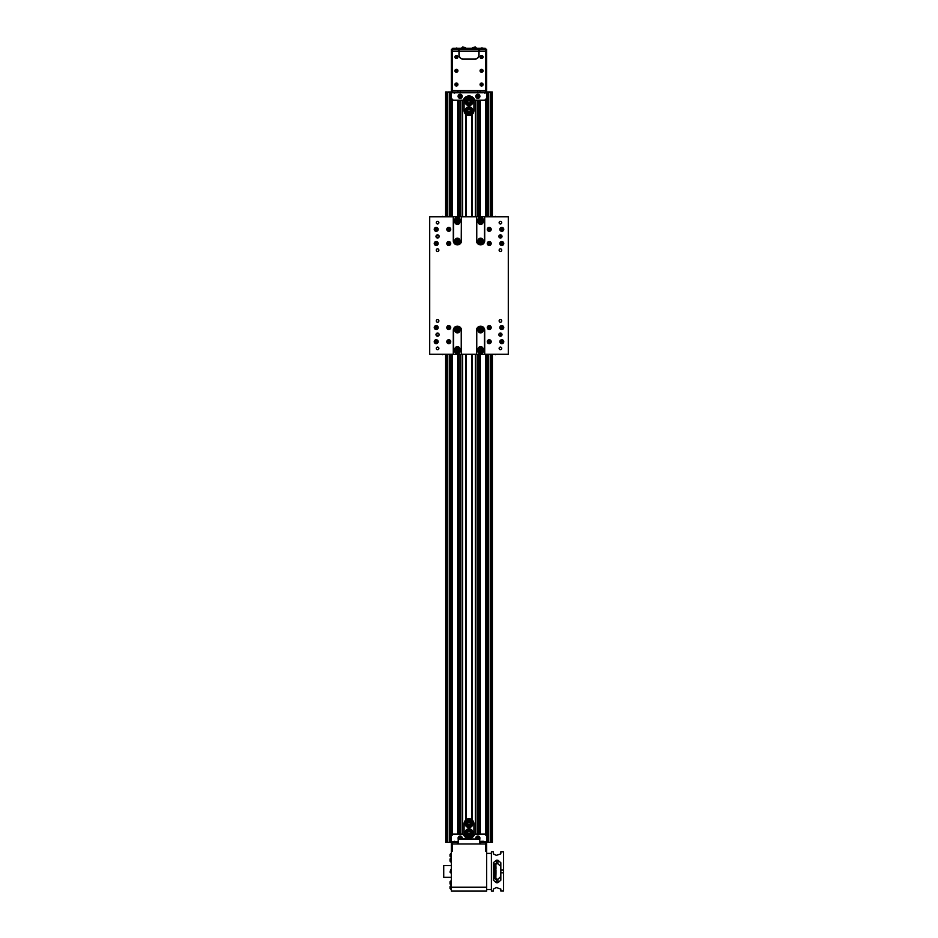 <?xml version="1.0" encoding="UTF-8"?>
<svg xmlns="http://www.w3.org/2000/svg" width="938" height="938" viewBox="0 0 938 938"><rect width="100%" height="100%" fill="white"/><g stroke="black" fill="none" stroke-linecap="round" stroke-linejoin="round"><path stroke-width="1.41" d="M490.234 152.777L490.996 152.777M490.234 149.048L490.996 149.048M490.234 553.514L490.996 553.514M490.234 549.785L490.996 549.785M490.234 506.368L490.996 506.368M490.234 502.639L490.996 502.639M490.234 388.508L490.996 388.508M490.234 384.779L490.996 384.779M490.234 199.923L490.996 199.923M490.234 196.194L490.996 196.194M490.234 176.356L490.996 176.356M490.234 172.627L490.996 172.627M490.234 105.631L490.996 105.631M490.234 101.902L490.996 101.902M490.234 129.21L490.996 129.21M490.234 125.481L490.996 125.481M490.234 364.941L490.996 364.941M490.234 361.2L490.996 361.2M490.234 412.087L490.996 412.087M490.234 408.347L490.996 408.347M490.234 435.654L490.996 435.654M490.234 431.926L490.996 431.926M490.234 459.221L490.996 459.221M490.234 455.493L490.996 455.493M490.234 482.8L490.996 482.8M490.234 479.072L490.996 479.072M490.234 529.947L490.996 529.947M490.234 526.218L490.996 526.218M490.234 577.093L490.996 577.093M490.234 573.364L490.996 573.364M490.234 600.66L490.996 600.66M490.234 596.931L490.996 596.931M490.234 624.239L490.996 624.239M490.234 620.499L490.996 620.499M490.234 647.806L490.996 647.806M490.234 644.078L490.996 644.078M490.234 671.385L490.996 671.385M490.234 667.645L490.996 667.645M490.234 694.952L490.996 694.952M490.234 691.224L490.996 691.224M490.234 718.531L490.996 718.531M490.234 714.791L490.996 714.791M490.234 742.099L490.996 742.099M490.234 738.37L490.996 738.37M490.234 765.678L490.996 765.678M490.234 761.937L490.996 761.937M490.234 789.245L490.996 789.245M490.234 785.516L490.996 785.516M490.234 812.824L490.996 812.824M490.234 809.084L490.996 809.084M490.234 836.391L490.996 836.391M490.234 832.663L490.996 832.663M492.38 354.283L492.38 842.383L490.515 842.383L490.996 354.283M492.274 216.772L492.274 91.983L492.38 216.772M492.274 354.283L492.274 842.383M492.274 91.983L491.793 216.772M491.793 354.283L491.793 842.383M491.793 91.983L491.688 216.772M491.688 354.283L491.688 842.383M491.688 91.983L491.102 216.772M491.102 354.283L491.102 842.383M491.102 91.983L490.996 216.772M490.234 354.283L490.234 842.383L486.681 842.383L486.681 850.684L485.497 850.977L485.497 843.954L452.503 843.954L452.503 850.977L451.319 850.684L451.319 851.81L451.319 850.977M488.534 216.772L488.534 91.983L490.996 91.983L490.234 91.983L490.234 216.772M488.534 354.283L488.534 842.383M488.534 91.983L487.502 91.983L487.502 216.772M487.502 354.283L487.502 842.383M487.502 91.983L451.319 91.983L451.319 51.121L452.304 51.121L452.503 90.411L451.319 90.411M447.766 199.923L447.004 199.923M447.766 196.194L447.004 196.194M447.766 553.514L447.004 553.514M447.766 549.785L447.004 549.785M447.766 506.368L447.004 506.368M447.766 502.639L447.004 502.639M447.766 388.508L447.004 388.508M447.766 384.779L447.004 384.779M447.766 176.356L447.004 176.356M447.766 172.627L447.004 172.627M447.766 152.777L447.004 152.777M447.766 149.048L447.004 149.048M447.766 105.631L447.004 105.631M447.766 101.902L447.004 101.902M447.766 129.21L447.004 129.21M447.766 125.481L447.004 125.481M447.766 364.941L447.004 364.941M447.766 361.2L447.004 361.2M447.766 412.087L447.004 412.087M447.766 408.347L447.004 408.347M447.766 435.654L447.004 435.654M447.766 431.926L447.004 431.926M447.766 459.221L447.004 459.221M447.766 455.493L447.004 455.493M447.766 482.8L447.004 482.8M447.766 479.072L447.004 479.072M447.766 529.947L447.004 529.947M447.766 526.218L447.004 526.218M447.766 577.093L447.004 577.093M447.766 573.364L447.004 573.364M447.766 600.66L447.004 600.66M447.766 596.931L447.004 596.931M447.766 624.239L447.004 624.239M447.766 620.499L447.004 620.499M447.766 647.806L447.004 647.806M447.766 644.078L447.004 644.078M447.766 671.385L447.004 671.385M447.766 667.645L447.004 667.645M447.766 694.952L447.004 694.952M447.766 691.224L447.004 691.224M447.766 718.531L447.004 718.531M447.766 714.791L447.004 714.791M447.766 742.099L447.004 742.099M447.766 738.37L447.004 738.37M447.766 765.678L447.004 765.678M447.766 761.937L447.004 761.937M447.766 789.245L447.004 789.245M447.766 785.516L447.004 785.516M447.766 812.824L447.004 812.824M447.766 809.084L447.004 809.084M447.766 836.391L447.004 836.391M447.766 832.663L447.004 832.663M449.466 354.283L449.466 842.383L458.201 842.383L454.508 841.304L453.582 842.23L457.31 842.23M447.766 216.772L447.766 91.983L450.498 91.983L450.498 216.772M450.498 354.283L450.498 842.383M449.466 91.983L449.466 216.772M447.766 354.283L447.766 842.383L449.466 842.383M446.898 354.283L446.898 842.383L447.766 842.383L447.004 842.383L447.004 354.283M445.62 216.772L445.62 91.983L447.004 91.983L447.004 216.772M446.898 91.983L446.898 216.772M446.312 354.283L446.898 842.383M446.312 91.983L446.312 216.772M446.207 354.283L446.312 842.383M446.207 91.983L446.207 216.772M445.726 91.983L445.726 216.772M445.726 354.283L446.207 842.383M445.62 354.283L445.726 842.383M450.498 91.983L451.319 91.983L451.319 216.772M477.958 838.842L478.708 837.786L478.04 837.177L478.028 838.83L478.052 837.188L477.172 837.446L477.536 838.842M478.052 834.128L478.052 354.283L478.028 834.128M478.052 216.772L478.052 100.237L478.028 216.772M477.641 97.189L478.708 96.028L478.04 95.418L478.028 97.071L478.052 95.43L477.172 95.688L477.641 97.189L477.63 95.547M477.864 838.842L477.864 837.224M477.864 834.128L477.864 354.283M477.864 216.772L477.864 100.237M477.864 97.118L477.864 95.477M477.817 838.842L477.817 837.247M477.817 834.128L477.817 354.283M477.817 216.772L477.817 100.237M477.817 97.142L477.817 95.488M477.653 838.842L477.653 837.294M477.653 834.128L477.653 354.283M477.653 216.772L477.653 100.237M477.653 97.189L477.653 95.535M477.63 838.842L477.63 837.306M477.63 834.128L477.63 354.283M477.63 216.772L477.63 100.237M460.37 838.818L460.37 837.188L459.491 837.446L459.855 838.842M460.37 834.128L460.37 354.283M460.37 216.772L460.37 100.237M460.37 97.06L460.37 95.43L459.292 96.579L459.96 97.189L459.972 95.535L459.948 97.177L460.828 96.919L460.359 95.418M460.347 838.83L460.347 837.177M460.347 834.128L460.347 354.283M460.347 216.772L460.347 100.237M460.347 97.071L460.347 95.418M460.183 838.842L460.183 837.224M460.183 834.128L460.183 354.283M460.183 216.772L460.183 100.237M460.183 97.118L460.183 95.477M460.136 838.842L460.136 837.247M460.136 834.128L460.136 354.283M460.136 216.772L460.136 100.237M460.136 97.142L460.136 95.488M459.972 838.842L459.972 837.294L459.948 838.842M459.972 834.128L459.972 354.283L459.948 834.128M459.972 216.772L459.972 100.237L459.948 216.772M458.201 834.128L458.201 354.283M458.201 350.167L458.201 348.174M458.342 331.231A1.301 1.301 0 0 1 458.19 331.372L458.201 329.426M458.201 241.641L458.201 239.694M458.201 222.927L458.201 220.934M458.201 216.772L458.201 100.237M457.885 834.128L457.885 354.283M457.885 350.355L457.885 347.998M457.885 331.431L457.885 329.097M457.885 241.957L457.885 239.624M457.885 223.033L457.885 220.676M457.885 216.772L457.885 100.237M483.985 841.597L486.681 841.597L486.681 836.098L484.712 834.128L474.675 834.128A5.898 5.898 0 0 1 463.325 834.128L453.289 834.128L451.319 836.098L451.319 354.283M475.871 834.128L475.871 354.283M475.871 216.772L475.871 100.237M475.566 834.128L475.566 354.283M475.566 216.772L475.566 100.237M471.943 837.669L471.755 836.626M471.755 819.648L471.943 354.283M471.943 216.772L471.755 114.717M471.755 97.74L471.943 96.696M466.057 837.669L466.245 836.626M466.245 819.648L466.057 354.283M466.057 216.772L466.245 114.717M466.245 97.74L466.057 96.696M462.434 834.128L462.434 354.283M462.434 216.772L462.434 100.237M462.129 834.128L462.129 354.283M462.129 216.772L462.129 100.237M486.681 836.098L486.681 354.283M486.681 216.772L486.681 98.267L484.712 100.237L474.675 100.237A5.898 5.898 0 0 0 463.325 100.237L453.289 100.237L451.319 98.267M480.115 834.128L480.115 354.283M480.115 350.296L480.115 348.092M480.115 331.395L480.115 329.203M480.115 241.863L480.115 239.659M480.115 223.08L480.115 220.793M480.115 216.772L480.115 100.237M479.799 834.128L479.799 354.283M479.799 350.062L479.799 348.233M479.799 331.266L479.799 329.437M479.799 241.629L479.799 239.8M479.799 222.763L479.799 220.876M479.799 216.772L479.799 100.237M451.518 851.81L451.518 850.637M451.319 849.851C451.319 853.392 451.319 853.392 451.319 849.851M452.503 850.977L451.319 851.81L451.319 843.954L452.503 843.954L452.503 842.383M486.681 887.172L486.681 891.1L451.319 891.1L451.319 887.172L486.681 887.172L486.681 850.977L486.681 851.81L485.497 850.977M451.319 851.81L451.319 887.172M486.681 850.684L486.681 851.81M451.119 865.563L443.721 865.563L443.721 877.347L451.119 877.347M451.319 889.33L451.319 853.58M450.041 860.662L450.967 861.764L450.967 858.481M450.041 861.107L450.041 859.138M451.119 873.079L450.967 869.35L450.041 871.848M450.967 884.792L450.967 880.805L450.041 881.837M450.041 883.514L450.041 881.743M450.967 885.824L450.967 889.423L450.967 885.824M450.041 888.427L450.041 886.691M450.041 883.901L451.119 884.546M450.967 861.987L450.967 858.376M450.967 857.039L450.967 853.486L450.041 854.506M450.041 856.195L450.041 854.412M494.396 878.765L494.396 864.156M494.396 867.603L495.874 867.603L495.874 869.467L494.396 869.467M495.874 869.467L494.396 869.573M495.968 866.724L495.968 868.694L495.968 866.724M495.874 874.767L495.874 873.219L495.874 874.767L494.396 874.767M494.396 873.219L495.968 873.43L495.874 876.76L494.396 876.76M495.874 877.827L495.968 879.328L495.874 877.827L494.396 877.827M495.44 879.234L495.968 878.167L494.396 878.519M495.874 879.094L495.874 877.007L494.396 877.007M495.968 879.328L495.968 878.378M495.874 873.548L495.874 872.434L494.396 872.434M495.874 872.434L495.874 870.347L494.396 870.347M495.874 869.362L495.874 870.476M495.968 869.925L495.968 872.997L495.968 869.925M495.874 865.797L495.874 866.794L495.874 865.692L494.396 865.692M495.968 864.39L495.874 865.692L495.968 863.581L495.968 864.648L495.968 863.581L495.968 864.531L494.725 863.945M495.874 866.794L494.396 866.794M494.396 865.117L495.968 864.531M491.395 851.81L491.395 891.1L493.353 891.1L493.353 889.06L496.308 887.547L500.822 889.06L500.822 891.053L503.577 891.053L503.577 872.832L500.822 872.832L500.822 880.184L497.879 882.728L496.308 882.728L493.353 880.184L493.353 862.726L496.308 860.193L497.879 860.193L500.822 862.726L500.822 870.077L503.577 870.077L503.577 851.856L500.822 851.856L500.822 853.861L496.308 855.362L493.353 853.861L493.353 851.81L491.395 851.81M486.681 889.529L491.395 889.529M486.681 853.381L491.395 853.381M500.822 863.828L500.822 865.88M500.822 877.042L500.822 879.082M503.577 870.077L503.577 872.832M500.822 870.077L500.822 872.832M500.822 866.395L497.879 863.792L497.879 860.193L496.308 860.193L496.308 863.57L493.951 864.566M493.951 878.343L497.879 879.34L500.822 876.514M497.879 863.57L496.308 863.57M493.951 876.702L493.951 878.273M493.951 877.886L493.951 878.543M485.696 51.121L486.681 51.121L486.681 90.411L485.497 90.411L485.696 51.121L486.681 51.121L486.681 49.55L485.696 49.55L485.696 51.121L478.826 51.121L478.826 55.049A3.928 3.928 0 0 1 474.898 58.977L463.102 58.977A3.928 3.928 0 0 1 459.174 55.049L459.174 51.121L452.304 51.121L452.304 49.55L451.319 49.55L451.319 51.121L452.304 51.121L452.304 90.411M452.503 51.121L452.503 90.411L485.497 90.411L485.497 51.121M479.013 51.121L479.013 55.049C478.755 57.546 477.383 58.918 474.898 59.176L463.102 59.176C460.617 58.918 459.245 57.546 458.987 55.049L458.987 51.121M479.611 51.121L479.611 49.55L478.826 49.55L478.826 51.121L459.174 51.121L459.174 49.55L458.389 49.55L458.389 51.121M481.557 56.515L481.557 57.523L481.569 56.515M481.569 71.253L481.569 70.28L481.557 71.265M481.557 84.021L481.557 85.018L481.569 84.021M456.443 85.006L456.443 84.021L456.431 85.018M456.443 71.265L456.443 70.268L456.431 71.265M456.443 57.511L456.443 56.515L456.431 57.511M453.289 48.26L484.712 48.26M479.611 49.55L485.696 49.55M452.304 49.55L458.389 49.55M459.174 49.55L478.826 49.55M478.826 51.121L459.174 51.121M482.976 57.523A1.489 1.489 0 0 0 482.085 55.612A1.489 1.489 0 0 0 480.174 56.503A1.489 1.489 0 0 0 481.065 58.426A1.489 1.489 0 0 0 482.976 57.523M482.273 57.265A0.75 0.75 0 0 0 481.827 56.315A0.75 0.75 0 0 0 480.866 56.761A0.75 0.75 0 0 0 481.323 57.722A0.75 0.75 0 0 0 482.273 57.265M481.933 57.453L481.206 56.585L481.933 57.453M457.826 57.523A1.489 1.489 0 0 0 456.935 55.612A1.489 1.489 0 0 0 455.024 56.503A1.489 1.489 0 0 0 455.915 58.426A1.489 1.489 0 0 0 457.826 57.523M457.134 57.265A0.75 0.75 0 0 0 456.677 56.315A0.75 0.75 0 0 0 455.727 56.761A0.75 0.75 0 0 0 456.173 57.722A0.75 0.75 0 0 0 457.134 57.265M456.794 57.453L456.067 56.585L456.794 57.453M457.627 69.869A1.489 1.489 0 0 0 455.528 69.576A1.489 1.489 0 0 0 455.235 71.663A1.489 1.489 0 0 0 457.322 71.956A1.489 1.489 0 0 0 457.627 69.869M457.029 70.315A0.75 0.75 0 0 0 455.974 70.174A0.75 0.75 0 0 0 455.833 71.218A0.75 0.75 0 0 0 456.876 71.358A0.75 0.75 0 0 0 457.029 70.315M456.994 70.702L455.868 70.831L456.994 70.702M457.627 83.623A1.489 1.489 0 0 0 455.528 83.33A1.489 1.489 0 0 0 455.235 85.417A1.489 1.489 0 0 0 457.322 85.71A1.489 1.489 0 0 0 457.627 83.623A1.489 1.489 0 0 1 457.322 85.71A1.489 1.489 0 0 1 455.235 85.417M457.029 84.068A0.75 0.75 0 0 0 455.974 83.916A0.75 0.75 0 0 0 455.833 84.971A0.75 0.75 0 0 0 456.876 85.112A0.75 0.75 0 0 0 457.029 84.068M456.994 84.455L455.868 84.584L456.994 84.455M482.765 83.623A1.489 1.489 0 0 0 480.678 83.33A1.489 1.489 0 0 0 480.373 85.417A1.489 1.489 0 0 0 482.472 85.71A1.489 1.489 0 0 0 482.765 83.623A1.489 1.489 0 0 1 482.472 85.71A1.489 1.489 0 0 1 480.373 85.417M482.167 84.068A0.75 0.75 0 0 0 481.124 83.916A0.75 0.75 0 0 0 480.971 84.971A0.75 0.75 0 0 0 482.026 85.112A0.75 0.75 0 0 0 482.167 84.068M482.132 84.455L481.006 84.584L482.132 84.455M482.859 69.998A1.489 1.489 0 0 0 480.807 69.482A1.489 1.489 0 0 0 480.291 71.534A1.489 1.489 0 0 0 482.331 72.05A1.489 1.489 0 0 0 482.859 69.998M482.214 70.385A0.75 0.75 0 0 0 481.194 70.127A0.75 0.75 0 0 0 480.936 71.147A0.75 0.75 0 0 0 481.956 71.405A0.75 0.75 0 0 0 482.214 70.385M482.144 70.76L481.006 70.772L482.144 70.76M481.182 48.084L482.988 48.084M463.278 47.826L465.565 47.826L463.278 47.826M461.824 47.826L462.762 46.9L465.565 47.826M474.722 47.826L472.435 47.826L476.176 47.826L475.238 46.9L472.435 47.826M453.289 49.397L451.717 49.397L453.289 49.55M484.712 49.55L486.283 49.397L485.251 48.26L483.187 48.26L482.167 49.397L486.283 49.397L485.251 48.26M451.717 49.397L455.833 49.397L454.813 48.26L452.749 48.26L451.717 49.397M455.645 352.688L455.645 354.283L459.174 354.283L459.174 352.688M478.826 352.688L478.826 354.283L482.355 354.283L482.355 352.688M458.154 348.104A1.301 1.301 0 0 0 457.967 347.998L458.002 350.343A1.301 1.301 0 0 0 458.154 350.249M480.537 329.015A1.301 1.301 0 0 0 480.338 329.039L480.315 331.477M480.315 348.01L480.315 350.437A1.301 1.301 0 0 0 480.537 350.484M478.826 354.283L476.469 354.283L476.469 330.317A4.127 4.127 0 0 1 480.584 326.19A4.127 4.127 0 0 1 484.712 330.317L484.712 354.283L508.29 354.283L508.29 216.772L478.826 216.772L478.826 218.378M459.174 218.378L459.174 216.772L455.645 216.772L455.645 218.378M458.072 223.01L458.072 220.758A1.301 1.301 0 0 0 457.896 220.676M480.315 239.577L480.315 242.004A1.301 1.301 0 0 0 480.537 242.051M436.264 250.165A1.301 1.301 0 0 1 437.565 248.863A1.301 1.301 0 0 1 438.878 250.165A1.301 1.301 0 0 1 437.565 251.478A1.301 1.301 0 0 1 436.264 250.165M499.837 341.713A1.97 1.97 0 0 1 501.807 339.744A1.97 1.97 0 0 1 503.765 341.713A1.97 1.97 0 0 1 501.807 343.671A1.97 1.97 0 0 1 499.837 341.713M487.268 327.573A1.97 1.97 0 0 1 489.237 325.603A1.97 1.97 0 0 1 491.195 327.573A1.97 1.97 0 0 1 489.237 329.531A1.97 1.97 0 0 1 487.268 327.573M446.805 341.713A1.97 1.97 0 0 1 448.763 339.744A1.97 1.97 0 0 1 450.732 341.713A1.97 1.97 0 0 1 448.763 343.671A1.97 1.97 0 0 1 446.805 341.713M434.235 327.573A1.97 1.97 0 0 1 436.193 325.603A1.97 1.97 0 0 1 438.163 327.573A1.97 1.97 0 0 1 436.193 329.531A1.97 1.97 0 0 1 434.235 327.573M434.235 243.493A1.97 1.97 0 0 1 436.193 241.523A1.97 1.97 0 0 1 438.163 243.493A1.97 1.97 0 0 1 436.193 245.451A1.97 1.97 0 0 1 434.235 243.493M446.805 229.353A1.97 1.97 0 0 1 448.763 227.383A1.97 1.97 0 0 1 450.732 229.353A1.97 1.97 0 0 1 448.763 231.311A1.97 1.97 0 0 1 446.805 229.353M487.268 243.493A1.97 1.97 0 0 1 489.237 241.523A1.97 1.97 0 0 1 491.195 243.493A1.97 1.97 0 0 1 489.237 245.451A1.97 1.97 0 0 1 487.268 243.493M499.837 229.353A1.97 1.97 0 0 1 501.807 227.383A1.97 1.97 0 0 1 503.765 229.353A1.97 1.97 0 0 1 501.807 231.311A1.97 1.97 0 0 1 499.837 229.353M499.837 243.493A1.97 1.97 0 0 1 501.807 241.523A1.97 1.97 0 0 1 503.765 243.493A1.97 1.97 0 0 1 501.807 245.451A1.97 1.97 0 0 1 499.837 243.493M487.268 229.353A1.97 1.97 0 0 1 489.237 227.383A1.97 1.97 0 0 1 491.195 229.353A1.97 1.97 0 0 1 489.237 231.311A1.97 1.97 0 0 1 487.268 229.353M446.805 243.493A1.97 1.97 0 0 1 448.763 241.523A1.97 1.97 0 0 1 450.732 243.493A1.97 1.97 0 0 1 448.763 245.451A1.97 1.97 0 0 1 446.805 243.493M434.235 229.353A1.97 1.97 0 0 1 436.193 227.383A1.97 1.97 0 0 1 438.163 229.353A1.97 1.97 0 0 1 436.193 231.311A1.97 1.97 0 0 1 434.235 229.353M434.235 341.713A1.97 1.97 0 0 1 436.193 339.744A1.97 1.97 0 0 1 438.163 341.713A1.97 1.97 0 0 1 436.193 343.671A1.97 1.97 0 0 1 434.235 341.713M446.805 327.573A1.97 1.97 0 0 1 448.763 325.603A1.97 1.97 0 0 1 450.732 327.573A1.97 1.97 0 0 1 448.763 329.531A1.97 1.97 0 0 1 446.805 327.573M487.268 341.713A1.97 1.97 0 0 1 489.237 339.744A1.97 1.97 0 0 1 491.195 341.713A1.97 1.97 0 0 1 489.237 343.671A1.97 1.97 0 0 1 487.268 341.713M499.837 327.573A1.97 1.97 0 0 1 501.807 325.603A1.97 1.97 0 0 1 503.765 327.573A1.97 1.97 0 0 1 501.807 329.531A1.97 1.97 0 0 1 499.837 327.573M436.264 348.385A1.301 1.301 0 0 1 437.565 347.083A1.301 1.301 0 0 1 438.878 348.385A1.301 1.301 0 0 1 437.565 349.698A1.301 1.301 0 0 1 436.264 348.385M436.264 320.89A1.301 1.301 0 0 1 437.565 319.588A1.301 1.301 0 0 1 438.878 320.89A1.301 1.301 0 0 1 437.565 322.191A1.301 1.301 0 0 1 436.264 320.89M435.994 334.643A1.571 1.571 0 0 1 437.565 333.072A1.571 1.571 0 0 1 439.136 334.643A1.571 1.571 0 0 1 437.565 336.214A1.571 1.571 0 0 1 435.994 334.643M499.122 320.89A1.301 1.301 0 0 1 500.435 319.588A1.301 1.301 0 0 1 501.736 320.89A1.301 1.301 0 0 1 500.435 322.191A1.301 1.301 0 0 1 499.122 320.89M499.122 348.385A1.301 1.301 0 0 1 500.435 347.083A1.301 1.301 0 0 1 501.736 348.385A1.301 1.301 0 0 1 500.435 349.698A1.301 1.301 0 0 1 499.122 348.385M498.864 334.643A1.571 1.571 0 0 1 500.435 333.072A1.571 1.571 0 0 1 502.006 334.643A1.571 1.571 0 0 1 500.435 336.214A1.571 1.571 0 0 1 498.864 334.643M499.122 222.669A1.301 1.301 0 0 1 500.435 221.368A1.301 1.301 0 0 1 501.736 222.669A1.301 1.301 0 0 1 500.435 223.971A1.301 1.301 0 0 1 499.122 222.669M499.122 250.165A1.301 1.301 0 0 1 500.435 248.863A1.301 1.301 0 0 1 501.736 250.165A1.301 1.301 0 0 1 500.435 251.478A1.301 1.301 0 0 1 499.122 250.165M498.864 236.423A1.571 1.571 0 0 1 500.435 234.852A1.571 1.571 0 0 1 502.006 236.423A1.571 1.571 0 0 1 500.435 237.994A1.571 1.571 0 0 1 498.864 236.423M436.264 222.669A1.301 1.301 0 0 1 437.565 221.368A1.301 1.301 0 0 1 438.878 222.669A1.301 1.301 0 0 1 437.565 223.971A1.301 1.301 0 0 1 436.264 222.669M435.994 236.423A1.571 1.571 0 0 1 437.565 234.852A1.571 1.571 0 0 1 439.136 236.423A1.571 1.571 0 0 1 437.565 237.994A1.571 1.571 0 0 1 435.994 236.423M459.174 216.772L461.531 216.772L461.531 240.738A4.127 4.127 0 0 1 457.416 244.865A4.127 4.127 0 0 1 453.289 240.738L453.289 216.772L455.645 216.772M484.712 216.772L484.712 240.738A4.127 4.127 0 0 1 480.584 244.865A4.127 4.127 0 0 1 476.469 240.738L476.469 216.772L478.826 216.772M476.469 216.772L461.531 216.772M455.645 354.283L453.289 354.283L453.289 330.317A4.127 4.127 0 0 1 457.416 326.19A4.127 4.127 0 0 1 461.531 330.317L461.531 354.283L476.469 354.283M453.289 216.772L429.71 216.772L429.71 354.283L453.289 354.283M484.712 354.283L482.355 354.283M461.531 354.283L459.174 354.283M482.355 216.772L482.355 218.378M461.344 349.171A3.928 3.928 0 0 1 457.416 353.11A3.928 3.928 0 0 1 453.476 349.171L453.582 349.171A3.834 3.834 0 0 0 457.416 353.005A3.834 3.834 0 0 0 461.238 349.171L461.344 349.171A3.928 3.928 0 0 1 457.416 353.11A3.928 3.928 0 0 1 453.476 349.171M453.582 330.317L453.582 349.171L453.582 330.317A3.834 3.834 0 0 1 457.416 326.483A3.834 3.834 0 0 1 461.238 330.317L461.238 349.171L461.238 330.317M484.524 349.171A3.928 3.928 0 0 1 480.584 353.11A3.928 3.928 0 0 1 476.656 349.171L476.762 349.171A3.834 3.834 0 0 0 480.584 353.005A3.834 3.834 0 0 0 484.418 349.171L484.524 349.171A3.928 3.928 0 0 1 480.584 353.11A3.928 3.928 0 0 1 476.656 349.171M476.762 330.317L476.762 349.171L476.762 330.317A3.834 3.834 0 0 1 480.584 326.483A3.834 3.834 0 0 1 484.418 330.317L484.418 349.171L484.418 330.317M461.238 221.884A3.834 3.834 0 0 0 457.416 218.05A3.834 3.834 0 0 0 453.582 221.884L453.582 240.738A3.834 3.834 0 0 0 457.416 244.572A3.834 3.834 0 0 0 461.238 240.738L461.344 221.884A3.928 3.928 0 0 0 457.416 217.956A3.928 3.928 0 0 0 453.476 221.884L453.476 221.884M484.418 221.884A3.834 3.834 0 0 0 480.584 218.05A3.834 3.834 0 0 0 476.762 221.884L476.762 240.738A3.834 3.834 0 0 0 480.584 244.572A3.834 3.834 0 0 0 484.418 240.738L484.524 221.884A3.928 3.928 0 0 0 480.584 217.956A3.928 3.928 0 0 0 476.656 221.884L476.656 221.884M436.393 244.255L436.393 242.672M436.393 230.115L436.393 228.544M438.914 235.602L436.229 235.602M438.914 237.232L436.229 237.232M447.907 243.294L449.384 242.825L449.044 244.361L447.883 243.294M436.393 342.569L436.393 340.951M438.914 333.822L436.229 333.822M438.914 335.452L436.229 335.452M501.607 242.696L501.607 244.267M499.086 237.232L501.771 237.232M499.086 235.602L501.771 235.602M498.934 236.423A0.809 0.809 0 0 0 499.743 237.232A0.809 0.809 0 0 0 500.552 236.423A0.809 0.809 0 0 1 499.743 237.232A0.809 0.809 0 0 1 498.934 236.423A0.809 0.809 0 0 1 499.743 235.602A0.809 0.809 0 0 1 500.552 236.423A0.809 0.809 0 0 0 499.743 235.602A0.809 0.809 0 0 0 498.934 236.423M488.616 242.836L489.495 242.625L489.859 244.15L488.968 244.361L488.616 242.836A0.879 0.879 0 0 0 488.592 242.883M501.607 340.951L501.607 342.558M499.086 335.452L501.771 335.452M499.086 333.822L501.771 333.822M498.934 334.643A0.809 0.809 0 0 0 499.743 335.452A0.809 0.809 0 0 0 500.552 334.643A0.809 0.809 0 0 1 499.743 335.452A0.809 0.809 0 0 1 498.934 334.643M494.478 216.772A0.95 0.809 180 0 1 496.167 216.772M443.522 354.283A0.95 0.809 -0 0 1 441.833 354.283M443.463 216.772A1.301 1.102 180 0 0 441.892 216.772M443.522 216.772A0.95 0.809 180 0 0 441.833 216.772M494.537 354.283A1.301 1.102 0 0 0 496.108 354.283M494.478 354.283A0.95 0.809 0 0 0 496.167 354.283M457.416 346.626A2.556 2.556 0 0 0 454.86 349.171A2.556 2.556 0 0 0 457.416 351.727A2.556 2.556 0 0 0 459.96 349.171A2.556 2.556 0 0 0 457.416 346.626A2.556 2.556 0 0 1 459.96 349.171A2.556 2.556 0 0 1 457.416 351.727A2.556 2.556 0 0 1 454.86 349.171A2.556 2.556 0 0 1 457.416 346.626M456.044 349.171L456.724 347.998L458.096 347.998L458.776 349.171L458.096 350.355L456.724 350.355L456.044 349.171M456.923 327.808A2.556 2.556 0 0 0 454.907 330.797A2.556 2.556 0 0 0 457.896 332.826A2.556 2.556 0 0 1 454.907 330.797A2.556 2.556 0 0 1 456.923 327.808A2.556 2.556 0 0 1 459.913 329.836A2.556 2.556 0 0 1 457.896 332.826M456.079 330.575L456.525 329.285L457.861 329.027L458.752 330.059L458.295 331.349L456.958 331.606L456.079 330.575M479.576 346.826A2.556 2.556 0 0 0 478.239 350.191A2.556 2.556 0 0 0 481.604 351.516A2.556 2.556 0 0 1 478.239 350.191A2.556 2.556 0 0 1 479.576 346.826A2.556 2.556 0 0 1 482.941 348.162A2.556 2.556 0 0 1 481.604 351.516M481.839 348.643L481.686 349.991L480.432 350.531L479.341 349.71L479.494 348.361L480.748 347.822L481.839 348.643M479.06 328.277A2.556 2.556 0 0 0 478.544 331.853A2.556 2.556 0 0 0 482.12 332.357A2.556 2.556 0 0 1 478.544 331.853A2.556 2.556 0 0 1 479.06 328.277A2.556 2.556 0 0 1 482.636 328.781A2.556 2.556 0 0 1 482.12 332.357M479.506 331.137L479.341 329.777L480.432 328.968L481.675 329.496L481.839 330.856L480.748 331.665L479.506 331.137M455.434 239.12A2.556 2.556 0 0 0 455.798 242.719A2.556 2.556 0 0 0 459.386 242.356A2.556 2.556 0 0 1 455.798 242.719A2.556 2.556 0 0 1 455.434 239.12A2.556 2.556 0 0 1 459.034 238.768A2.556 2.556 0 0 1 459.386 242.356M458.752 240.96L457.896 242.016L456.548 241.793L456.067 240.527L456.935 239.471L458.272 239.682L458.752 240.96M455.118 220.747A2.556 2.556 0 0 0 456.278 224.17A2.556 2.556 0 0 0 459.702 223.021A2.556 2.556 0 0 1 456.278 224.17A2.556 2.556 0 0 1 455.118 220.747A2.556 2.556 0 0 1 458.541 219.598A2.556 2.556 0 0 1 459.702 223.021M458.764 221.802L458.166 223.021L456.806 223.103L456.056 221.966L456.654 220.747L458.014 220.665L458.764 221.802M478.122 221.216A2.556 2.556 0 0 0 479.916 224.346A2.556 2.556 0 0 0 483.058 222.552A2.556 2.556 0 0 0 481.264 219.422A2.556 2.556 0 0 0 478.122 221.216A2.556 2.556 0 0 1 481.264 219.422A2.556 2.556 0 0 1 483.058 222.552M479.271 222.224L479.635 220.911L480.948 220.571L481.909 221.532L481.546 222.845L480.233 223.197L479.271 222.224M478.052 240.433A2.556 2.556 0 0 0 480.279 243.282A2.556 2.556 0 0 0 483.129 241.043A2.556 2.556 0 0 1 480.279 243.282A2.556 2.556 0 0 1 478.052 240.433A2.556 2.556 0 0 1 480.901 238.205A2.556 2.556 0 0 1 483.129 241.043M480.432 242.098L479.341 241.277L479.506 239.929L480.748 239.389L481.839 240.21L481.675 241.558L480.432 242.098M488.839 340.893L490.14 341.784L489.624 342.534L488.323 341.643L488.839 340.893M487.924 342.347A1.454 1.454 0 0 1 488.604 340.4A1.454 1.454 0 0 1 490.539 341.08A1.454 1.454 0 0 1 489.859 343.015A1.454 1.454 0 0 1 487.924 342.347M502.698 341.538L501.513 342.569L500.915 341.889L502.1 340.846L502.698 341.538M500.716 342.675A1.454 1.454 0 0 1 500.845 340.623A1.454 1.454 0 0 1 502.897 340.752A1.454 1.454 0 0 1 502.768 342.804A1.454 1.454 0 0 1 500.716 342.675M500.904 328.851A1.571 1.571 0 0 0 503.096 328.476A1.571 1.571 0 0 0 502.709 326.283A1.571 1.571 0 0 0 500.517 326.67A1.571 1.571 0 0 0 500.904 328.851M501.889 326.659L502.545 328.089L501.724 328.476L501.068 327.045L502.627 327.186L501.724 328.476L501.068 327.045M489.132 326.67L489.964 327.022L489.343 328.464L488.51 328.112L489.132 326.67M488.651 328.898A1.454 1.454 0 0 1 487.901 326.987A1.454 1.454 0 0 1 489.812 326.236A1.454 1.454 0 0 1 490.562 328.148A1.454 1.454 0 0 1 488.651 328.898M436.815 341.057L436.451 342.581L435.572 342.37L435.314 341.502L436.815 341.057M435.853 343.12A1.454 1.454 0 0 1 434.775 341.373A1.454 1.454 0 0 1 436.533 340.295A1.454 1.454 0 0 1 437.612 342.053A1.454 1.454 0 0 1 435.853 343.12M436.053 329.132A1.571 1.571 0 0 0 437.765 327.702A1.571 1.571 0 0 0 436.334 326.002A1.571 1.571 0 0 0 434.634 327.432A1.571 1.571 0 0 0 436.053 329.132M437.096 327.643L436.58 328.394L435.291 327.491L436.721 326.823L436.58 328.394L435.291 327.491L436.721 326.823M448.294 340.94L449.677 341.69L449.243 342.487L448.329 342.511L448.294 340.94M448.798 343.167A1.454 1.454 0 0 1 447.309 341.749A1.454 1.454 0 0 1 448.727 340.26A1.454 1.454 0 0 1 450.217 341.678A1.454 1.454 0 0 1 448.798 343.167M448.235 326.834L449.138 326.741L449.302 328.3L447.86 327.655L448.235 326.834M448.915 329.015A1.454 1.454 0 0 1 447.32 327.714A1.454 1.454 0 0 1 448.622 326.119A1.454 1.454 0 0 1 450.217 327.421A1.454 1.454 0 0 1 448.915 329.015M435.842 244.326L435.642 242.766L436.545 242.649L437.096 243.376L435.842 244.326M436.381 244.935A1.454 1.454 0 0 1 434.751 243.681A1.454 1.454 0 0 1 436.006 242.051A1.454 1.454 0 0 1 437.636 243.305A1.454 1.454 0 0 1 436.381 244.935M436.346 230.912A1.571 1.571 0 0 0 437.765 229.2A1.571 1.571 0 0 0 436.041 227.782A1.571 1.571 0 0 0 434.634 229.493A1.571 1.571 0 0 0 436.346 230.912M435.291 229.435L436.569 228.52L437.096 229.259L436.721 230.091L435.291 229.435M448.329 228.555L449.677 229.364L449.208 230.138L447.86 229.329L448.329 228.555M448.739 230.807A1.454 1.454 0 0 1 447.309 229.329A1.454 1.454 0 0 1 448.786 227.899A1.454 1.454 0 0 1 450.217 229.376A1.454 1.454 0 0 1 448.739 230.807M448.458 244.912A1.454 1.454 0 0 1 447.344 243.177A1.454 1.454 0 0 1 449.079 242.074A1.454 1.454 0 0 1 450.181 243.81A1.454 1.454 0 0 1 448.458 244.912M489.214 228.438L490.011 228.872L489.261 230.256L488.44 228.919L489.214 228.438M488.534 230.619A1.454 1.454 0 0 1 487.959 228.649A1.454 1.454 0 0 1 489.929 228.075A1.454 1.454 0 0 1 490.504 230.044A1.454 1.454 0 0 1 488.534 230.619M488.17 244.49A1.454 1.454 0 0 1 488.241 242.438A1.454 1.454 0 0 1 490.293 242.496A1.454 1.454 0 0 1 490.234 244.548A1.454 1.454 0 0 1 488.17 244.49M500.904 243.446L501.396 242.684L502.709 243.54L502.217 244.302L500.904 243.446M500.517 244.15A1.454 1.454 0 0 1 501.138 242.203A1.454 1.454 0 0 1 503.096 242.825A1.454 1.454 0 0 1 502.463 244.783A1.454 1.454 0 0 1 500.517 244.15M500.294 229.775A1.571 1.571 0 0 0 502.229 230.865A1.571 1.571 0 0 0 503.319 228.931A1.571 1.571 0 0 0 501.384 227.828A1.571 1.571 0 0 0 500.294 229.775M501.56 228.473L502.686 229.576L501.173 229.998L501.56 228.473L502.686 229.576M502.053 230.22L500.927 229.118M465.166 832.557A3.834 3.834 0 0 0 469 836.391A3.834 3.834 0 0 0 472.834 832.557A3.834 3.834 0 0 0 469 828.735A3.834 3.834 0 0 0 465.166 832.557M465.166 823.716A3.834 3.834 0 0 0 469 827.551A3.834 3.834 0 0 0 472.834 823.716A3.834 3.834 0 0 0 469 819.894A3.834 3.834 0 0 0 465.166 823.716M464.087 832.557L464.087 823.716A4.913 4.913 0 0 1 469 818.815A4.913 4.913 0 0 1 473.913 823.716L473.913 832.557A4.913 4.913 0 0 1 469 837.47A4.913 4.913 0 0 1 464.087 832.557M471.732 824.08A2.755 2.755 0 0 1 468.637 826.448A2.755 2.755 0 0 1 466.268 823.365A2.755 2.755 0 0 1 469.363 820.996A2.755 2.755 0 0 1 471.732 824.08M472.705 824.209A3.729 3.729 0 0 1 468.508 827.422A3.729 3.729 0 0 1 465.295 823.236A3.729 3.729 0 0 1 469.492 820.023A3.729 3.729 0 0 1 472.705 824.209M469.961 835.137A2.755 2.755 0 0 1 466.421 833.519A2.755 2.755 0 0 1 468.039 829.978A2.755 2.755 0 0 1 471.58 831.607A2.755 2.755 0 0 1 469.961 835.137M470.301 836.063A3.729 3.729 0 0 1 465.506 833.859A3.729 3.729 0 0 1 467.699 829.063A3.729 3.729 0 0 1 472.494 831.256A3.729 3.729 0 0 1 470.301 836.063M472.834 110.649A3.834 3.834 0 0 0 469 106.815A3.834 3.834 0 0 0 465.166 110.649A3.834 3.834 0 0 0 469 114.471A3.834 3.834 0 0 0 472.834 110.649M473.913 101.808L473.913 110.649A4.913 4.913 0 0 1 469 115.55A4.913 4.913 0 0 1 464.087 110.649L464.087 101.808A4.913 4.913 0 0 1 469 96.895A4.913 4.913 0 0 1 473.913 101.808M465.166 101.808A3.834 3.834 0 0 0 469 105.631A3.834 3.834 0 0 0 472.834 101.808A3.834 3.834 0 0 0 469 97.974A3.834 3.834 0 0 0 465.166 101.808M471.181 103.485A2.755 2.755 0 0 1 467.323 103.977A2.755 2.755 0 0 1 466.819 100.12A2.755 2.755 0 0 1 470.677 99.627A2.755 2.755 0 0 1 471.181 103.485M471.955 104.083A3.729 3.729 0 0 1 466.714 104.763A3.729 3.729 0 0 1 466.045 99.522A3.729 3.729 0 0 1 471.286 98.853A3.729 3.729 0 0 1 471.955 104.083M469.903 113.24A2.755 2.755 0 0 1 466.397 111.54A2.755 2.755 0 0 1 468.097 108.046A2.755 2.755 0 0 1 471.603 109.746A2.755 2.755 0 0 1 469.903 113.24M470.219 114.166A3.729 3.729 0 0 1 465.471 111.868A3.729 3.729 0 0 1 467.781 107.12A3.729 3.729 0 0 1 472.529 109.418A3.729 3.729 0 0 1 470.219 114.166M466.467 102.148A2.556 2.556 0 0 1 468.66 99.276A2.556 2.556 0 0 1 471.533 101.456A2.556 2.556 0 0 1 469.34 104.341A2.556 2.556 0 0 1 466.467 102.148M469.188 103.157L470.255 102.324L470.079 100.976L468.812 100.46L467.745 101.292L467.921 102.641L469.188 103.157M469 113.193A2.556 2.556 0 0 1 466.444 110.649A2.556 2.556 0 0 1 469 108.093A2.556 2.556 0 0 1 471.556 110.649A2.556 2.556 0 0 1 469 113.193M470.36 110.649L469.68 109.465L468.32 109.465L467.64 110.649L468.32 111.821L469.68 111.821L470.36 110.649M469.668 824.912L470.36 823.74L469.704 822.556L468.332 822.532L467.64 823.705L468.297 824.889L469.668 824.912M471.122 822.532A2.439 2.439 0 0 0 467.816 821.594A2.439 2.439 0 0 0 466.878 824.912A2.439 2.439 0 0 0 470.184 825.85A2.439 2.439 0 0 0 471.122 822.532M467.124 834.292A2.556 2.556 0 0 1 467.265 830.681A2.556 2.556 0 0 1 470.876 830.834A2.556 2.556 0 0 1 470.735 834.433A2.556 2.556 0 0 1 467.124 834.292M469.926 833.565L470.325 832.264L469.41 831.267L468.074 831.56L467.675 832.862L468.59 833.859L469.926 833.565M462.071 838.842A2.064 2.064 0 0 0 460.605 836.051A2.064 2.064 0 0 0 458.342 839.041M460.828 838.842A1.032 1.032 0 0 0 460.382 837.059A1.032 1.032 0 0 0 459.491 838.842M460.277 838.842L461.027 837.786L460.359 837.177M479.658 839.041A2.064 2.064 0 0 0 478.286 836.051A2.064 2.064 0 0 0 475.929 838.842M478.509 838.842A1.032 1.032 0 0 0 478.063 837.059A1.032 1.032 0 0 0 477.172 838.842M482.929 842.23L484.418 842.23L483.492 841.304L481.616 841.304L480.69 842.23L482.929 842.23M451.319 836.098L451.319 843.954L457.31 843.954L457.31 842.383M485.497 842.383L485.497 843.954L480.69 843.954L480.69 842.383L479.799 842.383L486.681 842.383L486.681 841.597M479.799 843.954L479.799 839.041L479.611 843.954L458.389 843.954L458.389 838.842L479.611 839.041L458.201 839.041L458.201 843.954M485.497 91.983L485.497 90.411L480.104 90.411L480.104 91.983M452.503 91.983L452.503 90.411L453.781 90.411M457.896 91.983L457.896 90.411L452.503 90.411M486.681 90.411L486.681 98.267M485.497 90.411L484.219 90.411M486.095 91.983L482.355 92.135L484.606 93.061M479.857 96.743A2.064 2.064 0 0 0 478.286 94.292A2.064 2.064 0 0 0 475.824 95.864A2.064 2.064 0 0 0 477.395 98.314A2.064 2.064 0 0 0 479.857 96.743M478.849 96.532A1.032 1.032 0 0 0 478.063 95.301A1.032 1.032 0 0 0 476.832 96.086A1.032 1.032 0 0 0 477.618 97.318A1.032 1.032 0 0 0 478.849 96.532M462.176 96.743A2.064 2.064 0 0 0 460.605 94.292A2.064 2.064 0 0 0 458.143 95.864A2.064 2.064 0 0 0 459.714 98.314A2.064 2.064 0 0 0 462.176 96.743M461.168 96.532A1.032 1.032 0 0 0 460.382 95.301A1.032 1.032 0 0 0 459.151 96.086A1.032 1.032 0 0 0 459.937 97.318A1.032 1.032 0 0 0 461.168 96.532M455.645 91.983L451.905 92.135L454.332 93.061M458.072 834.128L458.072 354.283M458.072 350.296L458.072 348.057M458.072 331.395L458.072 329.285M458.072 241.781L458.072 239.659M458.072 216.772L458.072 100.237M458.002 834.128L458.002 354.283M458.002 331.407L458.002 329.203M458.002 241.887L458.002 239.647M458.002 223.021L458.002 220.723M458.002 216.772L458.002 100.237M457.685 834.128L457.685 354.283M457.685 350.355L457.685 347.998M457.685 331.466L457.685 329.062M457.685 241.981L457.685 239.589M457.685 223.045L457.685 220.688M457.685 216.772L457.685 100.237M452.503 834.914L452.503 354.283M452.503 216.772L452.503 99.451M475.754 834.128L475.754 354.283M475.754 216.772L475.754 100.237M475.683 834.128L475.683 354.283M475.683 216.772L475.683 100.237M475.367 834.128L475.367 354.283M475.367 216.772L475.367 100.237M472.06 837.599L472.06 836.403M472.06 819.882L472.06 354.283M472.06 216.772L472.06 114.483M472.06 97.962L472.06 96.766M471.826 837.728L471.826 836.579M471.826 819.706L471.826 354.283M471.826 216.772L471.826 114.659M471.826 97.787L471.826 96.637M466.174 837.728L466.174 836.579M466.174 819.706L466.174 354.283M466.174 216.772L466.174 114.659M466.174 97.787L466.174 96.637M465.94 837.599L465.94 836.403M465.94 819.882L465.94 354.283M465.94 216.772L465.94 114.483M465.94 97.962L465.94 96.766M462.633 834.128L462.633 354.283M462.633 216.772L462.633 100.237M462.317 834.128L462.317 354.283M462.317 216.772L462.317 100.237M462.246 834.128L462.246 354.283M462.246 216.772L462.246 100.237M485.497 834.914L485.497 354.283M485.497 216.772L485.497 99.451M480.315 834.128L480.315 354.283M480.315 223.162L480.315 220.735M480.315 216.772L480.315 100.237M479.998 834.128L479.998 354.283M479.998 350.202L479.998 348.15M479.998 331.349L479.998 329.285M479.998 241.769L479.998 239.706M479.998 222.963L479.998 220.817M479.998 216.772L479.998 100.237M479.928 834.128L479.928 354.283M479.928 350.144L479.928 348.186M479.928 331.313L479.928 329.344M479.928 241.711L479.928 239.741M479.928 222.881L479.928 220.84M479.928 216.772L479.928 100.237M497.879 879.34L497.879 882.728M496.308 879.34L496.308 882.728M493.751 879.187L493.951 876.174M493.751 866.818L493.951 863.851M481.686 84.995L481.686 84.01M481.686 71.253L481.686 70.28M481.686 57.499L481.686 56.503M456.314 56.538L456.314 57.535M456.314 70.291L456.314 71.276M456.314 84.033L456.314 85.03M456.818 49.55L456.818 47.979M481.182 49.55L481.182 47.979M457.416 351.609A2.439 2.439 0 0 1 454.977 349.171A2.439 2.439 0 0 1 457.416 346.743A2.439 2.439 0 0 1 459.843 349.171A2.439 2.439 0 0 1 457.416 351.609M457.873 332.709A2.439 2.439 0 0 1 455.012 330.774A2.439 2.439 0 0 1 456.947 327.925A2.439 2.439 0 0 1 459.808 329.859A2.439 2.439 0 0 1 457.873 332.709M481.557 351.41A2.439 2.439 0 0 1 478.357 350.144A2.439 2.439 0 0 1 479.623 346.943A2.439 2.439 0 0 1 482.824 348.209A2.439 2.439 0 0 1 481.557 351.41M482.05 332.263A2.439 2.439 0 0 1 478.638 331.782A2.439 2.439 0 0 1 479.13 328.37A2.439 2.439 0 0 1 482.542 328.851A2.439 2.439 0 0 1 482.05 332.263M459.292 242.285A2.439 2.439 0 0 1 455.868 242.625A2.439 2.439 0 0 1 455.528 239.202A2.439 2.439 0 0 1 458.952 238.862A2.439 2.439 0 0 1 459.292 242.285M459.597 222.963A2.439 2.439 0 0 1 456.325 224.065A2.439 2.439 0 0 1 455.223 220.805A2.439 2.439 0 0 1 458.494 219.703A2.439 2.439 0 0 1 459.597 222.963M482.941 222.529A2.439 2.439 0 0 1 479.951 224.229A2.439 2.439 0 0 1 478.239 221.239A2.439 2.439 0 0 1 481.229 219.539A2.439 2.439 0 0 1 482.941 222.529M483.011 241.031A2.439 2.439 0 0 1 480.303 243.165A2.439 2.439 0 0 1 478.169 240.445A2.439 2.439 0 0 1 480.877 238.322A2.439 2.439 0 0 1 483.011 241.031M502.639 326.377A1.454 1.454 0 0 1 502.991 328.406A1.454 1.454 0 0 1 500.974 328.757A1.454 1.454 0 0 1 500.611 326.729A1.454 1.454 0 0 1 502.639 326.377M436.322 326.119A1.454 1.454 0 0 1 437.647 327.69A1.454 1.454 0 0 1 436.064 329.015A1.454 1.454 0 0 1 434.751 327.444A1.454 1.454 0 0 1 436.322 326.119M436.053 227.899A1.454 1.454 0 0 1 437.647 229.212A1.454 1.454 0 0 1 436.334 230.795A1.454 1.454 0 0 1 434.751 229.482A1.454 1.454 0 0 1 436.053 227.899M503.202 228.954A1.454 1.454 0 0 1 502.193 230.748A1.454 1.454 0 0 1 500.4 229.74A1.454 1.454 0 0 1 501.42 227.946A1.454 1.454 0 0 1 503.202 228.954M471.415 101.48A2.439 2.439 0 0 0 468.672 99.393A2.439 2.439 0 0 0 466.585 102.136A2.439 2.439 0 0 0 469.328 104.224A2.439 2.439 0 0 0 471.415 101.48M469 108.21A2.439 2.439 0 0 0 466.561 110.649A2.439 2.439 0 0 0 469 113.076A2.439 2.439 0 0 0 471.439 110.649A2.439 2.439 0 0 0 469 108.21M470.794 830.904A2.439 2.439 0 0 0 467.347 830.775A2.439 2.439 0 0 0 467.206 834.21A2.439 2.439 0 0 0 470.653 834.351A2.439 2.439 0 0 0 470.794 830.904M451.319 841.597L454.015 841.597M456.876 841.597L458.201 841.597M479.799 841.597L481.124 841.597M477.641 90.411L477.641 91.983M460.359 90.411L460.359 91.983M486.681 92.768L485.65 92.768M482.789 92.768L455.211 92.768M452.351 92.768L451.319 92.768M450.967 858.036L450.041 858.962M450.967 873.079L450.041 872.152M450.967 889.423L450.041 888.497M450.967 885.695L450.041 886.633M450.967 884.886L450.041 883.948M450.967 862.104L450.041 861.166M451.119 857.215L450.041 856.288M493.951 866.735L493.353 866.923M486.095 92.135L485.157 93.061M455.645 92.135L454.707 93.061"/></g></svg>
